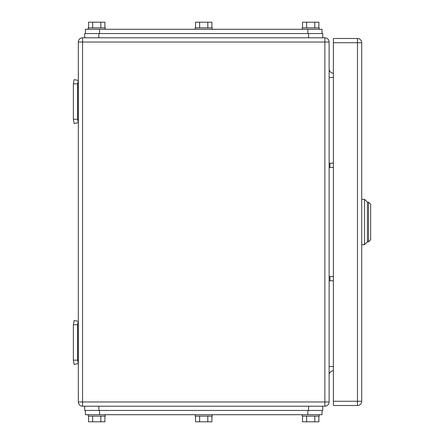 <?xml version="1.0" encoding="UTF-8"?>
<svg xmlns="http://www.w3.org/2000/svg" width="444" height="444" viewBox="0 0 444 444"><rect width="100%" height="100%" fill="white"/><g stroke="black" fill="none" stroke-linecap="round" stroke-linejoin="round"><path stroke-width="0.67" d="M77.606 83.838L73.354 83.838L74.154 79.587L78.316 80.464L77.606 83.838L77.606 119.264L73.354 119.264L74.154 123.515L78.316 122.644L77.606 119.264M73.354 83.838L73.354 119.264M77.606 324.736L73.354 324.736L74.154 320.485L78.316 321.356L77.606 324.736L77.606 360.162L73.354 360.162L74.154 364.413L78.316 363.536L77.606 360.162M73.354 324.736L73.354 360.162M329.126 167.444L333.377 167.444M329.126 163.192L333.377 163.192M329.126 280.808L333.377 280.808M329.126 276.557L333.377 276.557M78.316 401.964L78.316 42.036A4.251 4.251 0 0 1 82.567 37.79L82.567 401.964L78.316 401.964A4.251 4.251 0 0 0 82.567 406.21L324.875 406.21A4.251 4.251 0 0 0 329.126 401.964L329.126 42.036A4.251 4.251 0 0 0 324.875 37.79L324.875 42.036L329.126 42.036M82.567 37.79L324.875 37.79M329.126 68.964A4.251 4.251 0 0 0 333.377 73.21M329.126 375.036A4.251 4.251 0 0 1 333.377 370.79A4.251 4.251 0 0 0 329.126 375.036M370.646 222L370.646 204.29L368.52 202.164L368.52 241.836L370.646 239.71L370.646 222M361.716 199.328L364.552 199.328L367.388 202.164L367.388 241.836L367.388 202.164L368.52 202.164M364.552 222L364.552 199.328L364.552 244.672L361.716 244.672M357.47 405.505A4.251 4.251 0 0 0 361.716 401.254L357.47 401.254L357.47 405.505L333.377 405.505L333.377 42.746L357.47 42.746L357.47 401.254L333.377 401.254M361.716 42.746A4.251 4.251 0 0 0 357.47 38.495L357.47 42.746L361.716 42.746L361.716 401.254M333.377 42.746L333.377 38.495L357.47 38.495M322.044 414.713L322.044 410.461L322.044 414.713L85.398 414.713L85.398 410.461M318.886 416.133L318.886 421.8L314.796 421.8L314.796 416.133M302.525 416.133L302.525 421.8L314.796 421.8M306.615 421.8L306.615 416.133M302.203 414.713L302.203 416.133L319.208 416.133L319.208 414.713M104.917 416.133L104.917 421.8L100.827 421.8L100.827 416.133M88.556 416.133L88.556 421.8L100.827 421.8M92.646 421.8L92.646 416.133M88.234 414.713L88.234 416.133L105.239 416.133L105.239 414.713M211.899 416.133L211.899 421.8L207.809 421.8L207.809 416.133M195.538 416.133L195.538 421.8L207.809 421.8M199.628 421.8L199.628 416.133M195.216 414.713L195.216 416.133L212.221 416.133L212.221 414.713M322.749 410.461L322.749 406.21L322.749 410.461L84.693 410.461L84.693 406.21M85.398 33.539L85.398 29.287L322.044 29.287L322.044 33.539M88.556 27.867L88.556 22.2L100.827 22.2L100.827 27.867M104.917 27.867L104.917 22.2L100.827 22.2M92.646 22.2L92.646 27.867M105.239 29.287L105.239 27.867L88.234 27.867L88.234 29.287M302.525 27.867L302.525 22.2L314.796 22.2L314.796 27.867M318.886 27.867L318.886 22.2L314.796 22.2M306.615 22.2L306.615 27.867M319.208 29.287L319.208 27.867L302.203 27.867L302.203 29.287M195.538 27.867L195.538 22.2L207.809 22.2L207.809 27.867M211.899 27.867L211.899 22.2L207.809 22.2M199.628 22.2L199.628 27.867M212.221 29.287L212.221 27.867L195.216 27.867L195.216 29.287M84.693 33.539L84.693 37.79L84.693 33.539L322.749 33.539L322.749 37.79M329.948 167.444L329.948 163.192M329.948 280.808L329.948 276.557M329.126 77.461L333.377 77.461M333.377 366.539L329.126 366.539M78.316 42.036L324.875 42.036L324.875 406.21M82.567 406.21L82.567 401.964L329.126 401.964M307.87 410.461L307.87 414.713M99.567 414.713L99.567 410.461M98.862 406.21L98.862 410.461M308.58 406.21L308.58 410.461M307.87 33.539L307.87 29.287M99.567 33.539L99.567 29.287M98.862 37.79L98.862 33.539M308.58 37.79L308.58 33.539M364.552 244.672L367.388 241.836L368.52 241.836"/></g></svg>
